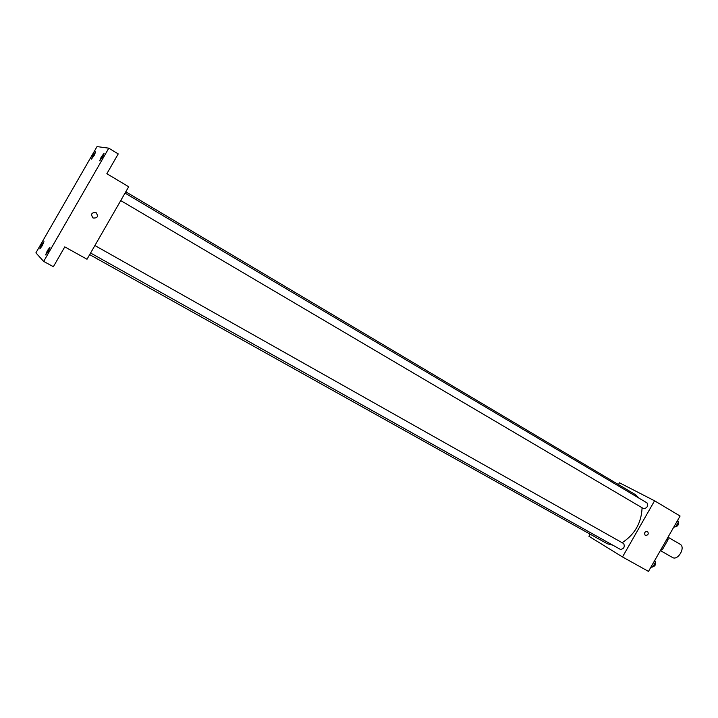 <?xml version="1.0" encoding="UTF-8"?>
<svg xmlns="http://www.w3.org/2000/svg" width="718" height="718" viewBox="0 0 718 718"><rect width="100%" height="100%" fill="white"/><g stroke="black" fill="none" stroke-linecap="round" stroke-linejoin="round"><path stroke-width="1.08" d="M660.372 550.571L672.425 557.455C677.954 561.063 685.959 547.179 680.063 544.199L668.009 537.199L668.045 539.756L662.642 549.216L660.407 550.5M661.511 548.57L662.642 549.216M666.914 539.101L668.045 539.756M618.449 484.56L619.463 482.783L654.565 500.796L680.09 516.036L648.48 571.402L622.497 556.953L588.913 536.265L590.115 534.156M654.565 500.796L622.497 556.953M645.267 535.466C643.956 532.935 644.719 531.571 647.564 531.365C648.91 533.905 648.148 535.269 645.276 535.466L645.276 535.466C648.148 535.269 648.901 533.905 647.555 531.365M89.669 254.63L607.275 543.741L612.876 545.204M622.147 542.709C634.811 534.443 641.461 522.794 642.08 507.761M639.28 498.31L635.529 494.711L125.785 191.796M120.732 200.591L643.669 508.694C647.142 508.093 648.264 506.163 647.053 502.923L125.031 193.106M620.406 549.414L620.451 549.441C623.915 548.83 624.992 546.874 623.7 543.589L94.902 245.529M128.684 186.761L87.013 259.243L64.782 246.884L53.374 266.701L43.672 261.415L35.9 252.871L97.029 146.598L108.804 148.177L118.237 153.921L106.847 173.72L128.684 186.761M108.804 148.177L43.672 261.415M92.999 217.976L92.945 217.94C90.495 214.027 91.572 212.295 96.167 212.725C98.537 216.549 97.477 218.29 92.999 217.976C97.477 218.29 98.537 216.549 96.167 212.725L96.167 212.725C91.563 212.295 90.495 214.027 92.945 217.94M94.112 155.591L91.437 159.091L92.972 155.375L95.647 151.875L94.112 155.591M42.299 245.664L39.831 248.904L41.491 244.874L43.96 241.634L42.299 245.664M48.241 251.524L45.638 254.899L47.361 250.654L49.964 247.288L48.241 251.524M102.521 157.161L99.685 160.823L101.274 156.928L104.101 153.266L102.521 157.161M654.798 560.336L655.462 562.302L652.815 566.942L650.813 567.31M654.107 561.539L655.462 562.302M651.459 566.179L652.815 566.942M652.07 567.076C655.238 566.269 656.261 564.357 655.13 561.332M677.711 520.191L678.42 522.094L675.773 526.725L673.726 527.174M677.083 521.295L678.42 522.094M674.435 525.935L675.773 526.725M674.696 526.958C677.855 526.473 679.022 524.643 678.187 521.465M90.594 253.014L620.451 549.441"/></g></svg>
